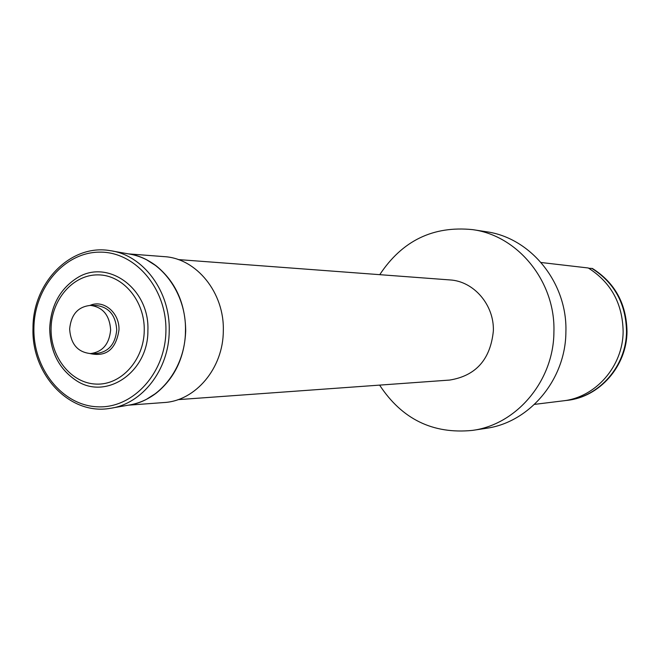 <?xml version="1.0" encoding="UTF-8"?>
<svg xmlns="http://www.w3.org/2000/svg" width="660" height="660" viewBox="0 0 660 660"><rect width="100%" height="100%" fill="white"/><g stroke="black" fill="none" stroke-linecap="round" stroke-linejoin="round"><path stroke-width="0.99" d="M534.526 404.374L562.98 400.867C595.559 397.493 623.04 366.308 623.131 331.493C622.586 303.567 610.97 282.397 588.291 267.985L541.101 262.507M379.607 385.118C401.989 419.199 432.91 434.296 472.387 430.403L485.809 428.373C529.32 422.672 565.736 379.756 565.892 331.922C567.567 282.851 530.739 237.616 486.082 231.701L472.667 229.639C433.207 225.637 402.237 240.644 379.756 274.667M472.387 430.403C516.664 424.611 553.748 380.795 553.913 331.947C555.613 281.828 518.108 235.653 472.667 229.639M178.01 399.647L449.716 380.061C475.926 375.787 490.471 359.42 493.358 330.94C494.282 304.912 473.789 281.168 449.856 279.923L178.208 259.57M128.329 405.182L163.969 402.542C195.575 400.958 223.261 368.14 223.303 330.974C224.582 292.883 196.573 258.308 164.175 256.633L128.543 253.894M146.611 399.217L156.404 393.005C174.817 377.982 184.585 357.299 185.699 330.974C185.386 303.526 175.675 281.919 156.585 266.153L146.8 259.916M147.889 330.586C149.853 288.709 107.671 258.25 77.063 277.951C59.944 288.923 50.845 305.745 49.756 328.441C50.193 351.995 59.251 369.501 76.915 380.985C106.879 400.323 148.417 371.662 147.889 330.586M110.641 329.934C109.618 315.315 102.935 307.139 90.577 305.407C78.078 306.587 71.099 314.465 69.638 329.043C70.727 344.058 77.682 352.234 90.511 353.57C102.539 351.995 109.255 344.124 110.641 329.934M564.844 400.612L567.245 400.348C599.618 396.99 626.909 366.036 627 331.493C626.456 303.773 614.922 282.769 592.391 268.455L588.753 268.257M566.709 400.414C599.098 397.056 626.422 366.069 626.505 331.493C625.969 303.748 614.419 282.719 591.871 268.397M156.404 393.005C147.889 399.514 138.6 403.565 128.527 405.149C159.464 401.09 185.361 367.909 185.468 330.974C186.656 293.089 160.479 258.142 128.741 253.935L112.678 251.097M169.216 331.007C170.453 291.481 143.253 255.032 110.319 250.676C70.612 243.556 32.719 282.81 33 328.053C31.185 374.253 69.481 415.561 110.096 408.35C142.197 404.151 169.108 369.55 169.216 331.007M165.916 330.965C166.881 288.717 135.341 251.74 100.015 252.136C64.688 251.914 34.303 287.537 33.907 328.078C33.008 368.61 62.213 405.487 97.499 406.808C132.759 408.754 165.478 373.23 165.916 330.965M144.251 330.528C144.928 300.877 122.908 274.766 97.977 274.873C73.046 274.535 51.364 299.689 51.084 328.49C50.441 357.283 71.288 383.344 96.203 384.095C121.102 385.291 143.946 360.187 144.251 330.528M89.991 353.57C106.359 357.134 116.02 349.272 118.973 329.975C119.732 312.823 103.579 299.244 90.065 305.399M90.511 353.57L96.69 353.438C108.677 351.871 115.351 344.041 116.737 329.942C115.723 315.406 109.065 307.279 96.756 305.555L90.577 305.407M156.585 266.153C148.088 259.619 138.806 255.544 128.741 253.935M77.063 277.951C59.87 289.047 50.754 305.885 49.706 328.449C50.102 351.854 59.169 369.369 76.915 380.985M128.527 405.149L112.464 407.938"/></g></svg>
